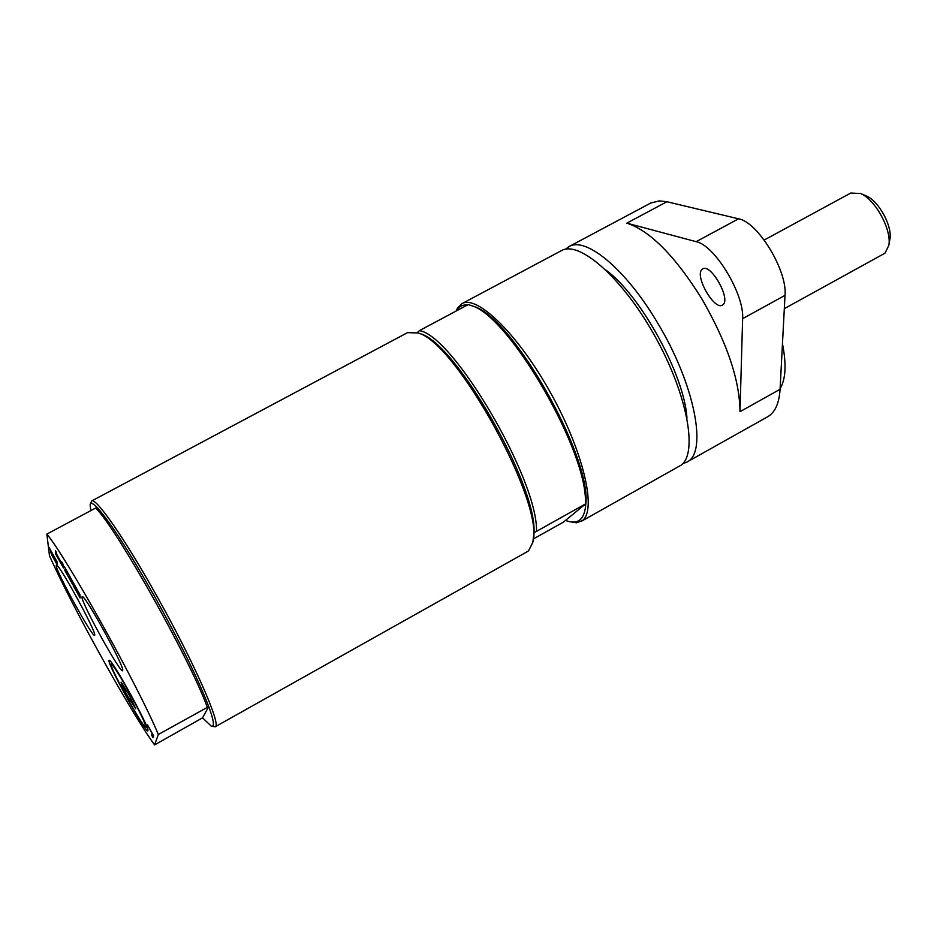 <?xml version="1.0" encoding="UTF-8"?>
<svg xmlns="http://www.w3.org/2000/svg" width="937" height="937" viewBox="0 0 937 937"><rect width="100%" height="100%" fill="white"/><g stroke="black" fill="none" stroke-linecap="round" stroke-linejoin="round"><path stroke-width="1.41" d="M108.961 660.55C107.755 665.024 147.847 737.103 147.905 730.52C149.779 727.756 112.639 660.116 109.324 660.28L108.961 660.55M154.605 744.903L158.33 734.503C138.723 686.926 66.41 557.105 46.85 534.102L49.485 555.746C71.798 606.18 130.957 712.752 154.605 744.903L202.544 717.836L211.165 726.046C214.796 727.381 213.999 720.904 208.752 706.592L202.544 717.836M56.197 565.62C56.185 572.038 94.684 641.494 94.696 635.052C96.593 632.381 59.851 564.964 56.548 565.07L56.197 565.62M57.04 561.802L57.391 565.269L52.097 555.606L50.867 552.596L52.87 555.536L49.005 547.337L57.04 561.802M72.852 584.864L64.594 570.024L67.792 574.299L64.302 566.51L72.746 581.678L69.443 577.262L72.852 584.864M73.765 585.344L78.649 593.777L78.591 592.559L73.285 582.65L80.008 594.737L80.137 597.97L73.484 586.012L78.708 595.054L73.906 585.262M63.458 567.986L55.763 554.154L55.388 550.476L56.981 554.833L61.889 563.641L61.737 561.895L63.154 564.449L63.458 567.986M151.642 735.147L152.157 733.566L147.496 724.851L153.633 735.885L153.036 737.653L151.642 735.147L152.508 733.858M81.941 597.021C81.332 603.159 122.606 677.439 122.7 670.33C124.738 667.238 86.075 596.506 82.362 596.553L81.941 597.021M153.305 736.869L152.181 734.854M57.239 563.723L56.384 562.188M55.986 562.411L52.285 555.149L55.986 562.411L56.22 560.49M78.708 595.054L79.059 593.554M80.078 596.564L79.118 594.831M57.087 555.231L56.115 551.788M63.329 566.452L62.299 563.418M158.33 734.503L208.752 706.592C198.293 679.43 180.279 642.782 154.699 596.67C129.072 551.424 109.98 521.815 97.436 507.819L95.761 507.983L46.85 534.102M97.436 507.819C93.079 503.239 90.643 502.22 90.139 504.75L90.748 510.665M207.276 707.154C189.661 658.734 117.336 529.78 95.761 507.983M211.75 726.21L215.147 726.807C222.022 725.941 193.643 661.37 156.479 595.428C124.797 538.705 95.785 497.078 91.639 500.99L90.315 504.176M682.757 463.663L686.786 462.14C708.009 453.039 694.774 383.889 657.247 322.351C625.775 269.106 585.637 236.136 568.923 246.642L565.468 249.219M686.985 418.125C684.502 375.28 640.838 295.424 606.087 270.219M723.083 304.619L722.392 305.134C714.369 310.627 694.481 276.017 701.918 269.505L702.727 268.872C710.726 263.227 730.872 298.587 723.083 304.619M696.156 241.676C714.697 245.096 744.435 294.23 742.631 318.662L739.984 411.694C739.773 380.106 726.936 342.286 701.473 298.235C674.769 255.672 649.88 230.643 626.806 223.147L696.156 241.676L738.555 218.813L666.91 201.748L659.25 200.893L650.653 203.083L568.923 246.642M686.786 462.14L767.555 416.824C775.016 412.573 779.186 403.39 780.064 389.288L785.019 295.366C787.478 270.676 757.74 221.835 738.555 218.813M780.111 388.562C785.768 379.18 786.553 364.247 782.465 343.774M784.316 308.66L883.954 253.763L885.16 252.931L888.85 245.236C891.848 229.811 875.17 199.323 860.564 193.514L850.749 193.045L764.194 240.036M889.799 239.825L889.939 238.994C892.422 226.11 878.59 200.823 866.409 195.974L865.636 195.646M215.147 726.807L527.308 551.635L528.573 550.769L532.743 542.57C545.545 505.043 456.612 342.438 418.101 332.963L407.525 332.647L91.639 500.99M532.872 542.031L533.961 532.778C537.405 485.553 455.511 342.509 420.373 333.748L418.37 333.068M565.796 520.515L566.534 520.796C578.34 524.884 584.758 519.203 585.824 503.755L563.324 522.178L533.551 538.857M467.61 304.923C462.855 304.584 459.294 306.376 456.94 310.288L456.659 310.768M568.314 521.37L576.384 522.811L582.439 520.539C596.974 510.021 583.306 451.435 550.675 393.013C518.22 334.462 477.109 294.476 461.906 303.67L457.561 307.957L456.12 311.061M533.961 532.778L585.824 503.755C591.434 456.319 512.094 316.847 473.911 306.504L471.967 305.813M581.034 521.487L681.035 465.209C698.229 453.215 687.243 393.821 654.858 336.067C622.683 278.172 579.312 240.036 561.427 250.636L461.906 303.67M536.503 531.056C537.99 479.721 453.063 335.106 419.366 330.656L417.223 332.635M585.344 503.731C588.823 453.578 509.587 316.003 471.698 305.72L468.219 304.607L419.366 330.656M128.966 691.846C140.784 713.537 146.266 725.191 145.411 726.819C142.201 726.503 109.652 667.226 111.116 664.356C112.44 663.958 118.39 673.129 128.966 691.846M128.627 693.954L135.783 708.817L128.135 697.034C123.134 687.852 120.791 682.874 121.131 682.124L128.627 693.954M132.55 701.309L132.937 702.094M125.804 690.054L126.835 690.792M785.019 295.366L742.631 318.662M780.064 389.288L739.984 411.694M666.91 201.748L626.806 223.147M866.409 195.974L860.564 193.514M889.939 238.994L888.85 245.236M420.373 333.748L418.101 332.963M533.305 540.227L532.743 542.57M473.911 306.504L471.698 305.72M145.528 726.854L147.039 727.288M111.152 664.251L111.585 662.728"/></g></svg>
